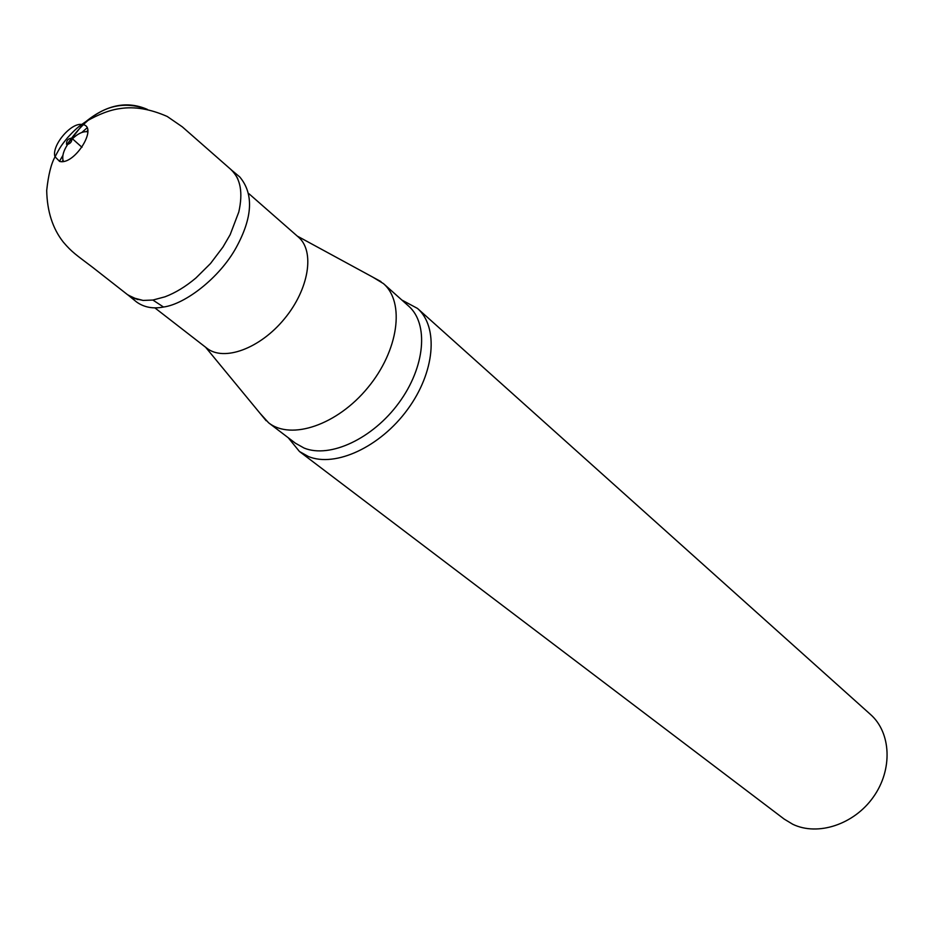 <?xml version="1.0" encoding="UTF-8"?>
<svg xmlns="http://www.w3.org/2000/svg" width="934" height="934" viewBox="0 0 934 934"><rect width="100%" height="100%" fill="white"/><g stroke="black" fill="none" stroke-linecap="round" stroke-linejoin="round"><path stroke-width="1.4" d="M260.084 413.365L268.618 422.798C291.058 440.568 337.291 424.982 367.821 387.68C398.643 350.612 405.169 302.266 383.454 283.609L372.573 277.013M154.787 307.811L206.799 348.16C223.786 361.855 260.002 348.662 284.403 318.856C309.026 289.236 315.097 251.176 298.425 237.096L248.923 193.7M299.464 451.507L784.198 819.095L792.732 824.255C817.81 836.397 854.155 824.465 873.418 796.947C892.916 769.558 891.164 732.641 870.511 714.475L417.498 308.43C438.782 326.958 435.011 372.292 407.481 409.582C380.196 447.024 335.434 467.654 308.453 456.551L299.464 451.507L288.232 437.731M401.842 300.024L417.498 308.43M87.796 131.881L86.36 131.659C82.075 131.636 77.405 134.017 72.373 138.827M67.353 144.898C63.594 150.759 62.134 155.791 62.975 160.006L63.477 161.372M86.99 127.923L81.853 132.453M62.893 155.418L59.426 161.348M135.792 301.343L136.562 301.974C144.081 307.368 153.059 309.049 163.52 307.029C185.201 304.145 219.455 277.923 236.08 247.767C252.694 217.459 253.908 193.84 239.734 176.923L238.964 176.281M231.025 169.673C240.563 178.464 243.155 192.579 238.789 212.041L230.149 234.703L222.934 247.09L210.512 263.516L195.965 277.947C185.703 286.598 175.382 292.879 164.991 296.814L152.884 300.048L143.159 300.433L134.776 298.635L127.806 294.794M66.583 144.408L66.991 144.607C70.645 143.567 72.233 141.419 71.743 138.162C68.042 138.512 66.314 140.602 66.583 144.408L66.991 144.607C90.575 109.85 117.369 98.128 147.374 109.418C127.234 100.627 106.768 104.655 85.998 121.502C98.876 114.123 110.317 109.803 120.299 108.554C134.531 106.336 150.187 108.974 167.244 116.481L182.293 126.837L231.375 169.906C236.43 175.253 238.649 180.507 237.47 178.16M268.618 422.798L295.424 443.206L304.145 448.087C329.959 458.606 372.794 438.7 398.911 402.823C425.262 367.074 428.939 323.713 408.59 306.048L383.454 283.609M163.52 307.029L152.884 300.048M82.706 124.549C98.712 126.79 74.381 165.703 59.601 161.395L54.978 156.737C51.335 146.008 70.424 122.868 81.69 124.42M81.725 124.42L82.671 124.549L85.998 121.502L81.795 124.42C77.791 127.164 73.027 131.612 67.505 137.742C61.749 144.968 60.476 146.311 55.013 156.9C51.125 163.8 48.358 174.985 46.7 190.454C47.12 211.353 52.654 228.573 63.314 242.104C71.965 252.332 76.39 255.005 92.606 267.311L127.97 295.016L137.742 299.604M66.991 144.607L82.671 124.549M205.573 347.203L266.167 420.744M297.257 236.08L380.967 281.589M62.975 160.006L62.251 161.547M87.726 130.655L86.36 131.659M295.424 443.206L289.517 438.711M403.044 301.098L408.59 306.048M239.734 176.923L231.737 170.233M136.562 301.974L128.46 295.377M81.982 147.303L71.743 138.162M143.171 300.456L131.963 297.491"/></g></svg>
